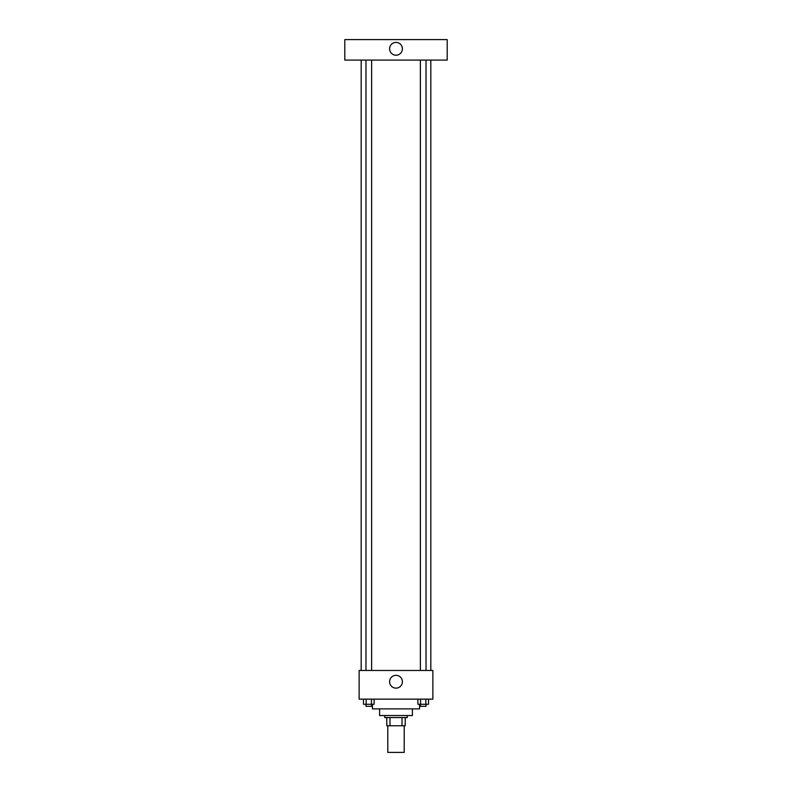 <?xml version="1.0" encoding="UTF-8"?>
<svg xmlns="http://www.w3.org/2000/svg" width="792" height="792" viewBox="0 0 792 792"><rect width="100%" height="100%" fill="white"/><g stroke="black" fill="none" stroke-linecap="round" stroke-linejoin="round"><path stroke-width="1.19" d="M387.803 725.769L387.803 752.4L404.197 752.4L404.197 725.769M402.009 717.582L402.009 725.769L386.783 725.769L386.783 717.582M402.009 725.769L405.217 725.769L405.217 717.582L405.217 725.769M407.266 715.532L407.266 717.582L384.734 717.582L384.734 715.532M389.991 717.582L389.991 725.769M412.385 708.87L412.385 715.532L379.615 715.532L379.615 708.87M419.552 704.266L419.552 708.87L372.448 708.87L372.448 704.266M432.868 699.148L359.132 699.148L359.132 670.468L432.868 670.468L432.868 699.148M402.405 681.734A6.405 6.405 0 0 1 392.802 687.278A6.405 6.405 0 0 1 392.802 676.19A6.405 6.405 0 0 1 402.405 681.734M430.818 60.083L430.818 670.468M420.374 670.468L420.374 60.083M371.626 60.083L371.626 670.468M447.203 60.083L344.797 60.083L344.797 39.6L447.203 39.6L447.203 60.083M396 42.412A6.405 6.405 0 0 1 401.544 52.015A6.405 6.405 0 0 1 390.456 52.015A6.405 6.405 0 0 1 396 42.412M428.522 699.148L428.522 704.266L417.879 704.266L417.879 699.148M425.858 699.148L425.858 704.266M420.542 699.148L420.542 704.266M426.027 704.266L426.027 706.316L420.374 706.316L420.374 704.266M374.121 699.148L374.121 704.266L363.478 704.266L363.478 699.148M371.458 699.148L371.458 704.266M366.142 699.148L366.142 704.266M371.626 704.266L371.626 706.316L365.973 706.316L365.973 704.266M361.182 60.083L361.182 670.468M426.027 670.468L426.027 60.083M365.973 60.083L365.973 670.468"/></g></svg>
